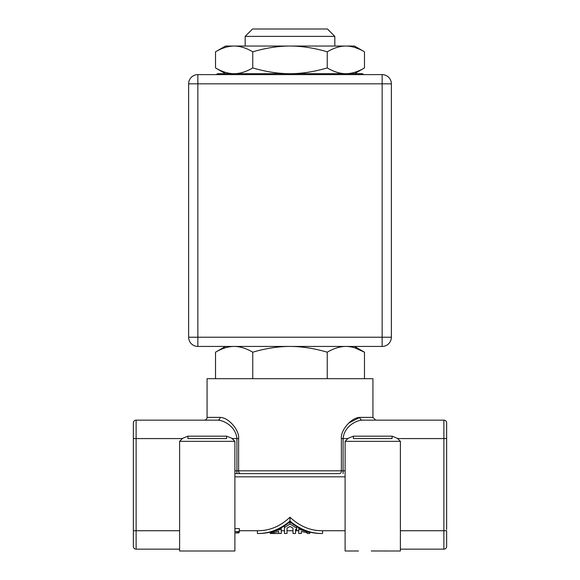 <?xml version="1.0" encoding="UTF-8"?>
<svg xmlns="http://www.w3.org/2000/svg" width="580" height="580" viewBox="0 0 580 580"><rect width="100%" height="100%" fill="white"/><g stroke="black" fill="none" stroke-linecap="round" stroke-linejoin="round"><path stroke-width="0.87" d="M358.469 551L345.107 551L358.469 551L345.107 551L345.107 441.344L400.388 441.344L400.388 551L371.251 550.986M443.881 549.159A2.762 2.762 -0 0 0 446.643 546.389A2.762 2.762 0 0 1 443.881 549.159L400.388 549.159L443.881 549.159A2.762 2.762 -0 0 0 446.643 546.389L446.643 530.729L446.643 546.389A2.762 2.762 0 0 1 443.881 549.159L443.881 438.582L398.054 438.582L392.08 436.174L353.416 436.174L347.442 438.582L343.092 438.582C344.121 426.735 355.888 420.326 362.254 420.152C355.888 420.326 344.129 426.735 343.092 438.582L341.381 438.582L341.381 470.829A2.762 1.711 90 0 1 339.67 473.599L234.893 473.599M392.08 438.582L353.416 438.582L353.416 436.174L392.08 436.174L392.08 438.582M446.643 439.836L446.643 422.914L446.643 438.582L443.881 438.582L443.881 420.152L362.254 420.152A2.762 2.327 -90 0 1 359.926 417.39C350.951 417.571 340.373 430.657 341.381 438.582M236.908 473.599L236.908 470.829L236.908 473.599L339.67 473.599M446.643 438.582L446.643 529.475M443.881 420.152A2.762 2.762 180 0 1 446.643 422.914A2.762 2.762 180 0 0 443.881 420.152M348.863 422.936L359.926 417.39L372.933 417.39L372.933 378.689L207.067 378.689L207.067 417.39C206.922 419.05 206.001 419.971 204.305 420.152M238.619 438.582L236.908 438.582C235.871 426.735 224.112 420.326 217.746 420.152C224.112 420.326 235.879 426.735 236.908 438.582L236.908 470.829L238.619 470.829L238.619 438.582C239.634 430.657 229.035 417.557 220.074 417.39L207.067 417.39M221.531 551L234.893 551L234.893 441.344L179.612 441.344L179.612 551L234.893 551L206.821 551M226.584 436.182L226.584 438.582L187.92 438.582L187.92 436.174L181.946 438.582L136.119 438.582L136.119 530.729L179.612 530.729M226.584 436.174L187.92 436.174L226.584 436.174L232.558 438.582L236.908 438.582M220.074 417.39A2.762 2.327 90 0 1 217.746 420.152L136.119 420.152A2.762 2.762 180 0 0 133.356 422.914L133.356 439.836M133.356 529.475L133.356 530.729L136.119 530.729L136.119 549.159L179.612 549.159L136.119 549.159A2.762 2.762 0 0 1 133.356 546.389L133.356 530.729L133.356 546.389M234.893 531.497L239.323 531.497L239.323 528.605L234.893 528.605M290 517.229C280.191 526.393 269.33 530.896 257.418 530.729L257.418 533.491C269.163 533.629 280.017 529.475 290 521.036C299.983 529.475 310.837 533.629 322.582 533.491L322.582 530.729C310.67 530.896 299.809 526.393 290 517.229L290 521.036M400.388 549.159L400.388 551M215.521 378.689L215.521 352.198C222.031 348.377 228.237 346.456 234.139 346.434C240.048 346.456 246.254 348.377 252.757 352.198L252.757 378.689M364.479 378.689L364.479 352.198C357.969 348.377 351.763 346.456 345.861 346.434C339.952 346.456 333.746 348.377 327.243 352.198C314.222 348.377 301.81 346.456 290 346.434C278.19 346.456 265.778 348.377 252.757 352.198M354.953 347.891L364.479 352.198L354.503 346.434M327.243 378.689L327.243 352.198M188.638 337.226L188.638 83.825A9.215 9.215 0 0 1 197.852 74.61L382.147 74.61A9.215 9.215 0 0 1 391.362 83.825L391.362 337.226A9.215 9.215 0 0 1 382.147 346.434L382.147 337.226L391.362 337.226A9.215 9.215 0 0 1 382.147 346.434L197.852 346.434A9.215 9.215 0 0 1 188.638 337.226L197.852 337.226L197.852 346.434M391.362 83.825L382.147 83.825L382.147 74.61A9.215 9.215 0 0 1 391.362 83.825M197.852 74.61L197.852 83.825L188.638 83.825A9.215 9.215 0 0 1 197.852 74.61M363.471 74.61A1.841 1.841 0 0 0 361.869 73.689L218.131 73.689A1.841 1.841 0 0 0 216.529 74.61M234.139 73.689L345.861 73.689C351.77 73.674 357.976 71.753 364.479 67.933L364.479 51.808C357.976 47.981 351.77 46.059 345.861 46.045L345.876 46.045C339.952 46.059 333.746 47.981 327.243 51.808C314.23 47.981 301.817 46.059 290 46.045C278.183 46.059 265.77 47.981 252.757 51.808C246.254 47.981 240.048 46.059 234.139 46.045C228.23 46.059 222.024 47.981 215.521 51.808L215.521 67.933C222.024 71.753 228.23 73.674 234.139 73.689C240.048 73.674 246.254 71.753 252.757 67.933C265.77 71.753 278.183 73.674 290 73.689C301.817 73.674 314.23 71.753 327.243 67.933C333.746 71.753 339.952 73.674 345.861 73.689M252.757 67.933L252.757 51.808M229.397 73.29L229.027 73.225M234.03 46.045L225.497 46.045L215.521 51.808M355.214 47.582L359.303 49.155M327.243 67.933L327.243 51.808M364.479 51.808L354.503 46.045L234.139 46.045M334.827 46.045L334.827 36.373L245.173 36.373L245.173 46.045M245.173 36.373L252.546 29L327.454 29L334.827 36.373M133.356 438.582L133.356 422.914A2.762 2.762 180 0 1 136.119 420.152L136.119 438.582L133.356 438.582L133.356 530.729M179.612 549.159L179.612 551M239.323 531.497L239.323 532.266L234.893 533.013M238.743 532.382L238.743 532.933L235.864 532.933M322.582 533.491L321.603 533.491C310.286 533.615 299.751 529.743 290 521.891C280.249 529.743 269.714 533.615 258.397 533.491L257.418 533.491M309.814 532.643L309.814 533.491L307.277 533.491L307.277 532.832L301.288 531.439L301.288 533.491L298.751 533.491L298.751 529.156L309.814 532.643L309.814 532.048M298.751 527.829L298.751 529.156M301.288 531.439L307.277 532.832M296.728 526.698L296.728 529.83L295.532 529.315L295.532 533.491L292.994 533.491L292.994 528.112L290 526.437L287.006 528.112L287.006 533.491L284.468 533.491L284.468 525.958M290 521.891L290 524.044L284.468 527.553M290 524.044L296.728 528.184M281.249 527.829L281.249 533.491L270.186 533.491L278.712 533.477L278.712 531.439L270.186 533.477M281.249 529.156L270.186 532.643L270.186 532.048M270.186 532.643L270.186 533.187M400.388 530.729L446.643 530.729M240.33 473.599A2.762 1.711 90 0 1 238.619 470.829L345.107 470.829M343.092 473.599L343.092 438.582M234.893 476.833L345.107 476.833M234.893 470.829L236.908 470.829M197.852 337.226L382.147 337.226L382.147 83.825L197.852 83.825L197.852 337.226M133.356 422.914A2.762 2.762 180 0 1 136.119 420.152A2.762 2.762 180 0 0 133.356 422.914M400.388 441.344L397.626 438.582M345.107 441.344L347.869 438.582M372.933 417.39L375.695 420.152M179.612 441.344L182.374 438.582M234.893 441.344L232.13 438.582M345.107 530.729L322.582 530.729M257.418 530.729L239.323 530.729M225.497 346.434L215.521 352.198M225.497 73.689L215.521 67.933M354.503 73.689L364.479 67.933M298.751 530.729L295.532 530.729M284.468 530.729L281.249 530.729M292.994 530.729L287.006 530.729"/></g></svg>
